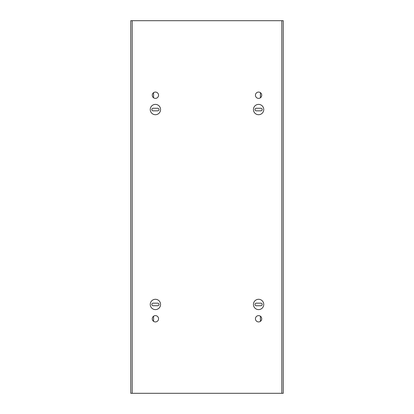 <?xml version="1.0" encoding="UTF-8"?>
<svg xmlns="http://www.w3.org/2000/svg" width="414" height="414" viewBox="0 0 414 414"><rect width="100%" height="100%" fill="white"/><g stroke="black" fill="none" stroke-linecap="round" stroke-linejoin="round"><path stroke-width="0.62" d="M157.703 108.261A1.289 1.289 0 0 1 158.992 109.55A1.289 1.289 0 0 1 157.703 110.838L153.118 110.838A1.289 1.289 0 0 1 151.824 109.55A1.289 1.289 0 0 1 153.118 108.261L157.703 108.261M160.57 109.55A5.159 5.159 0 0 1 152.828 114.021A5.159 5.159 0 0 1 152.828 105.084A5.159 5.159 0 0 1 160.57 109.55M256.297 110.838A1.289 1.289 0 0 1 255.008 109.55A1.289 1.289 0 0 1 256.297 108.261L260.882 108.261A1.289 1.289 0 0 1 262.176 109.55A1.289 1.289 0 0 1 260.882 110.838L256.297 110.838M263.749 109.55A5.159 5.159 0 0 1 256.012 114.021A5.159 5.159 0 0 1 256.012 105.084A5.159 5.159 0 0 1 263.749 109.55M153.118 305.739A1.289 1.289 0 0 1 151.824 304.45A1.289 1.289 0 0 1 153.118 303.162L157.703 303.162A1.289 1.289 0 0 1 158.992 304.45A1.289 1.289 0 0 1 157.703 305.739L153.118 305.739M160.57 304.45A5.159 5.159 0 0 1 152.828 308.916A5.159 5.159 0 0 1 152.828 299.979A5.159 5.159 0 0 1 160.57 304.45M256.297 305.739A1.289 1.289 0 0 1 255.008 304.45A1.289 1.289 0 0 1 256.297 303.162L260.882 303.162A1.289 1.289 0 0 1 262.176 304.45A1.289 1.289 0 0 1 260.882 305.739L256.297 305.739M263.749 304.45A5.159 5.159 0 0 1 256.012 308.916A5.159 5.159 0 0 1 256.012 299.979A5.159 5.159 0 0 1 263.749 304.45M132.195 393.3L283.238 393.3L283.238 20.7L130.762 20.7L130.762 393.3L132.195 393.3L132.195 20.7M255.438 95.22A3.152 3.152 0 0 1 258.59 92.068A3.152 3.152 0 0 1 261.741 95.22A3.152 3.152 0 0 1 258.59 98.372A3.152 3.152 0 0 1 255.438 95.22M152.259 95.22A3.152 3.152 0 0 1 155.41 92.068A3.152 3.152 0 0 1 158.562 95.22A3.152 3.152 0 0 1 155.41 98.372A3.152 3.152 0 0 1 152.259 95.22M152.259 318.78A3.152 3.152 0 0 1 155.41 315.628A3.152 3.152 0 0 1 158.562 318.78A3.152 3.152 0 0 1 155.41 321.932A3.152 3.152 0 0 1 152.259 318.78M255.438 318.78A3.152 3.152 0 0 1 258.59 315.628A3.152 3.152 0 0 1 261.741 318.78A3.152 3.152 0 0 1 258.59 321.932A3.152 3.152 0 0 1 255.438 318.78M260.427 321.342L260.427 316.218M260.427 97.782L260.427 92.658M153.573 321.342L153.573 316.218M153.573 97.782L153.573 92.658M281.805 20.7L281.805 393.3"/></g></svg>
